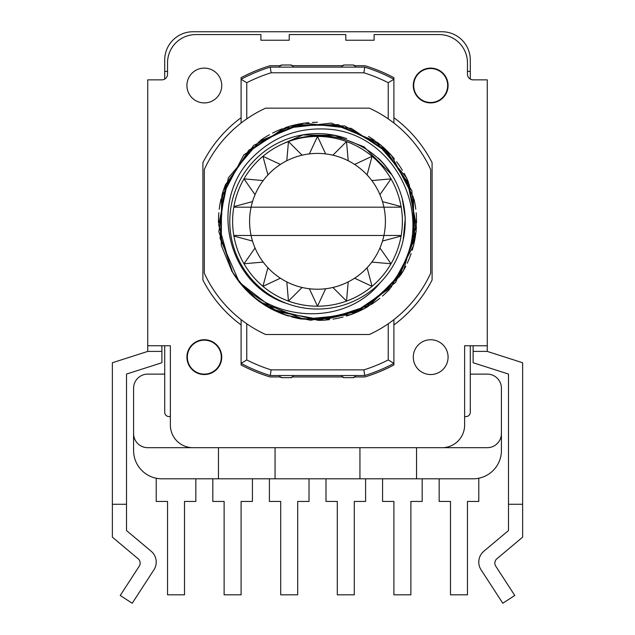 <?xml version="1.0" encoding="UTF-8"?>
<svg xmlns="http://www.w3.org/2000/svg" width="635" height="635" viewBox="0 0 635 635"><rect width="100%" height="100%" fill="white"/><g stroke="black" fill="none" stroke-linecap="round" stroke-linejoin="round"><path stroke-width="0.95" d="M388.239 323.771L388.239 359.942L393.898 363.363L393.898 364.966A162.695 162.695 0 0 1 364.95 376.944L354.83 376.944A2.826 2.826 0 0 1 352.957 377.658L355.132 376.634L355.695 375.531A2.826 2.826 0 0 1 354.83 376.944M280.17 376.944A2.826 2.826 0 0 1 279.305 375.531L279.868 376.634L282.043 377.658A2.826 2.826 0 0 1 280.17 376.944L270.05 376.944A162.695 162.695 0 0 1 241.102 364.966L241.102 363.363A161.282 161.282 0 0 0 270.256 375.531L293.449 375.531A2.826 2.826 0 0 1 292.584 376.944L342.416 376.944A2.826 2.826 0 0 0 344.289 377.658L352.957 377.658M354.83 65.707A2.826 2.826 0 0 1 355.695 67.12L355.132 66.016L352.957 65A2.826 2.826 0 0 1 354.83 65.707L364.95 65.707A162.695 162.695 0 0 1 393.898 77.684L393.898 79.288L388.239 82.709L388.239 118.88M112.371 504.277L112.371 362.744L147.733 351.425L147.733 79.851L161.877 79.851A5.659 5.659 0 0 0 167.537 74.192L167.537 62.873A28.297 28.297 0 0 1 195.834 34.576L260.914 34.576L260.914 40.235L289.211 40.235L289.211 34.576L345.805 34.576L345.805 40.235L374.094 40.235L374.094 34.576L439.166 34.576A28.297 28.297 0 0 1 467.463 62.873L467.463 74.192A5.659 5.659 0 0 0 473.123 79.851L487.267 79.851L487.267 345.765L464.63 345.765L464.63 425.069A22.638 22.638 0 0 1 443.032 447.683L191.968 447.683A22.638 22.638 0 0 1 170.37 425.069L170.37 345.765L161.893 345.765L161.893 362.744L126.516 374.063L126.516 530.566L151.17 551.251A14.145 14.145 0 0 1 153.94 569.793L132.207 603.25L120.229 595.471L139.24 566.198A5.659 5.659 0 0 0 138.128 558.784L112.371 537.162L112.371 504.277L126.516 504.277M147.733 345.742L161.893 345.742M186.92 85.511A17.399 17.399 0 0 1 213.019 70.437A17.399 17.399 0 0 1 213.019 100.584A17.399 17.399 0 0 1 186.92 85.511M413.282 85.511A17.399 17.399 0 0 1 439.38 70.437A17.399 17.399 0 0 1 439.38 100.584A17.399 17.399 0 0 1 413.282 85.511M186.92 357.14A17.399 17.399 0 0 1 218.964 347.734A17.399 17.399 0 0 1 209.225 373.84A17.399 17.399 0 0 1 186.92 357.14M413.282 357.14A17.399 17.399 0 0 1 445.318 347.734A17.399 17.399 0 0 1 435.578 373.84A17.399 17.399 0 0 1 413.282 357.14M282.043 377.658L290.711 377.658A2.826 2.826 0 0 0 292.584 376.944M241.102 324.953A128.738 128.738 0 0 1 202.906 279.995L202.906 162.655A128.738 128.738 0 0 1 241.102 117.697M246.761 118.88L246.761 82.709L241.102 79.288L241.102 77.684A162.695 162.695 0 0 1 270.05 65.707L280.17 65.707A2.826 2.826 0 0 1 282.043 65L279.868 66.016L279.305 67.12A2.826 2.826 0 0 1 280.17 65.707M352.957 65L344.289 65A2.826 2.826 0 0 0 342.416 65.707L292.584 65.707A2.826 2.826 0 0 0 290.711 65L282.043 65M393.898 117.697A128.738 128.738 0 0 1 432.094 162.655L432.094 279.995A128.738 128.738 0 0 1 393.898 324.953M508.484 504.277L522.629 504.277L522.629 537.162L496.872 558.784A5.659 5.659 0 0 0 495.76 566.198L514.771 595.471L502.793 603.25L481.06 569.793A14.145 14.145 0 0 1 483.83 551.251L508.484 530.566L508.484 374.055L473.123 362.744L473.123 345.765M487.267 345.765L487.267 351.425L522.629 362.744L522.629 504.277M342.416 376.944A2.826 2.826 0 0 1 341.551 375.531L355.695 375.531A2.826 2.826 0 0 1 355.132 376.634M293.449 375.531A2.826 2.826 0 0 1 292.886 376.634L293.449 375.531L341.551 375.531L342.114 376.634L344.289 377.658M290.711 377.658L292.886 376.634M241.102 319.627L241.102 363.363L246.761 359.942L246.761 323.771M355.132 66.016A2.826 2.826 0 0 1 355.695 67.12L341.551 67.12A2.826 2.826 0 0 1 342.114 66.016L341.551 67.12A2.826 2.826 0 0 1 342.416 65.707M344.289 65L342.114 66.016M393.898 123.023L393.898 79.288A161.282 161.282 0 0 0 364.744 67.12L363.887 72.779A155.623 155.623 0 0 1 388.239 82.709M292.886 66.016A2.826 2.826 0 0 1 293.449 67.12L292.886 66.016L290.711 65M292.584 65.707A2.826 2.826 0 0 1 293.449 67.12L279.305 67.12A2.826 2.826 0 0 1 279.868 66.016M279.305 67.12L270.256 67.12A161.282 161.282 0 0 0 241.102 79.288L241.102 123.023M478.782 478.234L478.782 501.444L467.463 501.444L467.463 594.82L450.485 594.82L450.485 501.444L439.166 501.444L439.166 478.806M195.834 478.806L195.834 501.444L184.515 501.444L184.515 594.82L167.537 594.82L167.537 501.444L156.218 501.444L156.218 478.234M365.601 478.806L365.601 501.444L354.282 501.444L354.282 594.82L337.304 594.82L337.304 501.444L325.985 501.444L325.985 478.806M382.58 478.806L382.58 501.444L393.898 501.444L393.898 594.82L410.877 594.82L410.877 501.444L422.188 501.444L422.188 478.806M252.42 478.806L252.42 501.444L241.102 501.444L241.102 594.82L224.123 594.82L224.123 501.444L212.812 501.444L212.812 478.806M269.399 478.806L269.399 501.444L280.718 501.444L280.718 594.82L297.696 594.82L297.696 501.444L309.015 501.444L309.015 478.806M464.63 416.56L466.05 416.56A4.247 4.247 0 0 0 470.289 412.313L470.289 374.118L487.267 374.118A14.145 14.145 0 0 1 501.42 388.263L501.42 450.517A28.297 28.297 0 0 1 473.123 478.806L161.877 478.806A28.297 28.297 0 0 1 133.58 450.517L133.58 388.263A14.145 14.145 0 0 1 147.733 374.118L164.711 374.118L164.711 412.313A4.247 4.247 0 0 0 168.95 416.56L170.37 416.56M164.711 345.765L164.711 374.118M167.537 71.366L164.711 71.366L164.711 79.089M164.711 71.366L164.711 60.047A28.297 28.297 0 0 1 193 31.75L442 31.75A28.297 28.297 0 0 1 470.289 60.047L470.289 71.366L467.463 71.366M470.289 79.089L470.289 71.366M470.289 374.118L470.289 345.765M221.297 357.14A16.978 16.978 0 0 1 195.834 371.84A16.978 16.978 0 0 1 195.834 342.44A16.978 16.978 0 0 1 221.297 357.14M447.659 85.511A16.978 16.978 0 0 1 422.188 100.211A16.978 16.978 0 0 1 422.188 70.81A16.978 16.978 0 0 1 447.659 85.511M501.42 433.538A14.145 14.145 0 0 1 487.267 447.683L443.032 447.683M416.528 447.683L416.528 478.806M359.942 478.806L359.942 447.683M275.058 447.683L275.058 478.806M218.472 478.806L218.472 447.683M191.968 447.683L147.733 447.683A14.145 14.145 0 0 1 133.58 433.538M355.695 375.531L364.744 375.531A161.282 161.282 0 0 0 393.898 363.363L393.898 319.627M231.735 270.843A99.028 99.028 0 0 0 259.294 301.442M380.159 282.773C342.717 329.255 262.485 321.953 231.735 270.748L221.266 245.316L221.552 197.406L243.792 154.964L283.678 128.405L331.303 123.111L375.618 141.327L406.646 177.848L416.322 224.774L403.392 270.915L369.903 305.181L324.421 320.262L277.281 311.658L239.347 282.385L220.115 238.498L223.171 190.675L248.809 150.193L290.163 125.984L338.058 124.603L381.254 145.351L409.186 184.285L416.139 231.696L399.478 276.622L364.061 308.896L317.5 320.207L270.939 308.896L252.524 296.061A99.028 99.028 0 0 1 245.078 288.869L231.608 270.915L218.678 224.774L228.354 177.848L259.374 141.327L303.697 123.111L351.322 128.405L391.208 154.964L413.448 197.406L413.734 245.316L390.985 287.488L351.425 314.523L303.736 319.246L259.207 301.562L242.753 286.29A99.028 99.028 0 0 1 237.76 280.051M232.481 271.836L218.861 231.696L225.814 184.285L253.746 145.351L296.942 124.603L344.837 125.984L386.191 150.193L411.829 190.675L414.885 238.498L395.653 282.385L357.719 311.658L310.578 320.262L285.512 315.016L262.485 303.498M317.5 122.293A99.028 99.028 0 0 0 312.333 122.428M308.856 122.674A99.028 99.028 0 0 0 285.266 127.683M281.996 128.873A99.028 99.028 0 0 0 272.55 133.08M269.478 134.715A99.028 99.028 0 0 0 260.596 140.279M225.75 184.063A99.028 99.028 0 0 0 221.845 195.683M221.004 199.057A99.028 99.028 0 0 0 219.21 209.248M218.845 212.709A99.028 99.028 0 0 0 218.48 222.726M255.183 298.291A99.028 99.028 0 0 0 275.614 311.063M278.797 312.483A99.028 99.028 0 0 0 288.536 316.024M291.878 316.984A99.028 99.028 0 0 0 301.998 319.135M318.405 320.35A99.028 99.028 0 0 0 329.557 319.619M333.002 319.135A99.028 99.028 0 0 0 343.122 316.984M346.464 316.024A99.028 99.028 0 0 0 368.498 306.221M371.451 304.371A99.028 99.028 0 0 0 379.817 298.291M382.476 296.061A99.028 99.028 0 0 0 389.938 288.854M400.471 275.384A99.028 99.028 0 0 0 405.733 266.295M407.257 263.168A99.028 99.028 0 0 0 411.131 253.579M412.21 250.269A99.028 99.028 0 0 0 416.393 226.52M416.52 223.036A99.028 99.028 0 0 0 416.155 212.709M415.79 209.248A99.028 99.028 0 0 0 414.004 199.096M408.527 182.332A99.028 99.028 0 0 0 404.122 173.323M402.384 170.307A99.028 99.028 0 0 0 396.597 161.734M394.454 158.996A99.028 99.028 0 0 0 377.111 142.24M374.293 140.2A99.028 99.028 0 0 0 368.506 136.438M391.414 174.371C369.403 138.938 320.413 125.706 282.972 143.78L302.895 134.953L334.613 135.414L364.03 146.82L391.414 174.371M259.255 301.363C304.356 335.185 374.658 318.865 400.875 269.462C434.086 214.297 394.835 135.104 330.422 129.35C298.506 126.595 271.605 136.914 249.738 160.306C208.978 204.319 228.036 283.583 285.178 303.006M378.317 158.115A87.717 87.717 0 0 1 402.257 198.755L405.305 218.265L403.177 240.117A87.717 87.717 0 0 1 383.723 278.844L380.206 282.726M342.114 376.634A2.826 2.826 0 0 1 341.551 375.531M279.868 376.634A2.826 2.826 0 0 1 279.305 375.531M341.551 67.12L293.449 67.12M388.239 359.942A155.623 155.623 0 0 1 363.887 369.872L364.744 375.531M363.887 369.872L271.113 369.872L270.256 375.531M271.113 369.872A155.623 155.623 0 0 1 246.761 359.942M246.761 82.709A155.623 155.623 0 0 1 271.113 72.779L363.887 72.779M364.744 67.12L355.695 67.12M271.113 72.779L270.256 67.12M204.319 169.458L204.319 273.193A124.5 124.5 0 0 0 265.636 334.502L369.364 334.502A124.5 124.5 0 0 0 430.681 273.193L430.681 169.458A124.5 124.5 0 0 0 369.364 108.148L265.636 108.148A124.5 124.5 0 0 0 204.319 169.458M302.871 134.842A87.717 87.717 0 0 0 233.712 247.261A87.717 87.717 0 0 0 354.29 300.95A87.717 87.717 0 0 0 391.557 174.323M346.662 138.605A87.717 87.717 0 0 0 235.347 190.595A87.717 87.717 0 0 0 285.21 302.879M332.907 287.464L346.535 301.093L348.21 281.892A67.905 67.905 0 0 1 325.644 288.742A67.905 67.905 0 0 0 332.907 287.464M354.592 278.209L372.062 286.353L367.078 267.732A67.905 67.905 0 0 1 348.21 281.892A67.905 67.905 0 0 0 354.592 278.209M371.816 262.088L391.009 263.771L379.96 247.983A67.905 67.905 0 0 1 367.078 267.732A67.905 67.905 0 0 0 371.816 262.088M382.476 241.054L401.098 236.069L400.248 235.474L383.921 235.474A67.905 67.905 0 0 1 379.96 247.983A67.905 67.905 0 0 0 382.476 241.054M379.96 194.667L391.009 178.88L371.816 180.562A67.905 67.905 0 0 1 383.921 207.177L400.248 207.177L401.098 206.589L382.476 201.597A67.905 67.905 0 0 0 379.96 194.667M367.078 174.919L372.062 156.297L354.592 164.441A67.905 67.905 0 0 1 371.816 180.562A67.905 67.905 0 0 0 367.078 174.919M348.21 160.758L346.535 141.557L332.907 155.186A67.905 67.905 0 0 1 354.592 164.441A67.905 67.905 0 0 0 348.21 160.758M325.644 153.908L317.5 136.438L309.356 153.908A67.905 67.905 0 0 1 332.907 155.186A67.905 67.905 0 0 0 325.644 153.908M302.093 155.186L288.465 141.557L286.79 160.758A67.905 67.905 0 0 1 309.356 153.908A67.905 67.905 0 0 0 302.093 155.186M280.408 164.441L262.938 156.297L267.922 174.919A67.905 67.905 0 0 1 286.79 160.758A67.905 67.905 0 0 0 280.408 164.441M263.184 180.562L243.991 178.88L255.04 194.667A67.905 67.905 0 0 1 267.922 174.919A67.905 67.905 0 0 0 263.184 180.562M252.524 201.597L233.902 206.589L234.752 207.177L251.079 207.177A67.905 67.905 0 0 1 255.04 194.667A67.905 67.905 0 0 0 252.524 201.597M255.04 247.983L243.991 263.771L263.184 262.088A67.905 67.905 0 0 1 251.079 235.474L234.752 235.474L233.902 236.069L252.524 241.054A67.905 67.905 0 0 0 255.04 247.983M267.922 267.732L262.938 286.353L280.408 278.209A67.905 67.905 0 0 1 263.184 262.088A67.905 67.905 0 0 0 267.922 267.732M317.5 306.213L325.644 288.742A67.905 67.905 0 0 1 309.356 288.742L317.5 306.213M286.79 281.892L288.465 301.093L302.093 287.464A67.905 67.905 0 0 1 280.408 278.209A67.905 67.905 0 0 0 286.79 281.892M383.921 235.474L251.079 235.474A67.905 67.905 0 0 1 251.079 207.177L383.921 207.177A67.905 67.905 0 0 1 383.921 235.474M385.405 221.329A67.905 67.905 0 0 0 383.921 207.177M309.356 288.742A67.905 67.905 0 0 1 302.093 287.464A67.905 67.905 0 0 0 309.356 288.742M402.384 221.329A84.884 84.884 0 0 0 275.058 147.812A84.884 84.884 0 0 0 275.058 294.838A84.884 84.884 0 0 0 402.384 221.329M473.123 351.401L487.267 351.401M147.733 351.401L161.893 351.401"/></g></svg>
